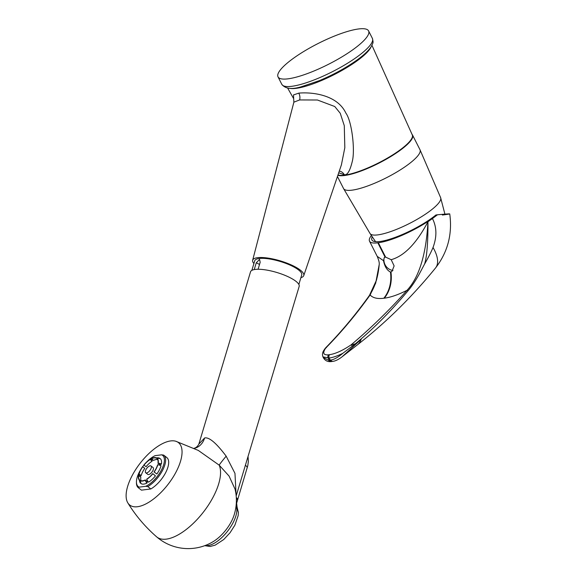 <?xml version="1.0" encoding="UTF-8"?>
<svg xmlns="http://www.w3.org/2000/svg" width="577" height="577" viewBox="0 0 577 577"><rect width="100%" height="100%" fill="white"/><g stroke="black" fill="none" stroke-linecap="round" stroke-linejoin="round"><path stroke-width="0.87" d="M294.436 57.577A50.783 11.619 -26.9 0 0 278.02 76.871A50.783 11.619 -26.9 0 0 306.192 74.007A50.783 11.619 -26.9 0 0 352.179 50.221A50.783 11.619 153.1 0 0 368.595 30.92A50.783 11.619 153.1 0 0 340.416 33.783A50.783 11.619 153.1 0 0 294.436 57.577M145.916 469.671A4.306 1.904 -52.1 0 0 145.714 472.758A4.306 1.904 -52.1 0 0 150.806 469.051A4.306 1.904 127.9 0 0 151.008 465.964A4.306 1.904 127.9 0 0 145.916 469.671M145.714 472.758L147.784 474.366A4.306 1.904 -52.1 0 0 152.876 470.666A4.306 1.904 -52.1 0 0 153.078 467.579L151.008 465.964M163.796 455.203L166.731 457.489A20.657 9.131 127.9 0 1 166.789 457.532A20.657 9.131 127.9 0 1 165.794 472.39A20.657 9.131 127.9 0 1 150.828 488.957L147.784 486.584L145.765 486.296L139.201 487.132L138.393 487.781L141.444 490.154A20.657 9.131 127.9 0 1 141.387 490.111A20.657 9.131 127.9 0 1 141.329 490.068M145.765 486.296A19.798 8.749 -52.1 0 0 161.69 469.541A19.798 8.749 -52.1 0 0 161.668 454.82L155.105 455.657A19.798 8.749 -52.1 0 0 146.738 461.925M143.954 465.062A19.798 8.749 -52.1 0 0 142.692 466.714M140.752 469.599A19.798 8.749 -52.1 0 0 136.439 481.91A19.798 8.749 -52.1 0 0 139.201 487.132M145.317 479.92A13.769 6.087 -52.1 0 1 140.42 480.54L140.225 480.821A6.65 5.936 115 0 0 141.336 483.793A15.781 6.974 -52.1 0 0 146.94 483.079L147.387 481.535L145.238 480.187A6.65 4.421 63.9 0 0 146.94 483.079M152.746 473.63A13.769 6.087 -52.1 0 1 146.731 479.126L146.688 479.372A6.65 3.772 57.8 0 0 148.563 482.17A15.781 6.974 -52.1 0 0 155.458 475.866L152.746 473.63L155.458 475.866M156.886 473.984L154.131 472.058A6.65 0.599 35.4 0 1 156.886 473.984A15.781 6.974 -52.1 0 0 161.026 465.79A6.65 4.01 16.1 0 0 157.838 464.723L157.608 464.838A13.769 6.087 -52.1 0 1 153.994 471.986M161.43 464.045L160.031 464.925L158.199 463.158A6.65 4.623 9.5 0 1 161.43 464.045A15.781 6.974 -52.1 0 0 160.392 458.751A6.65 5.958 -45.8 0 0 157.269 458.426L157.052 458.693A13.769 6.087 -52.1 0 1 157.961 463.309M157.269 458.931L156.504 457.9A6.65 5.936 -65 0 1 159.533 458.16L159.324 458.448M159.533 458.16A15.781 6.974 -52.1 0 0 159.324 458.073L153.597 457.756A14.115 6.239 -52.1 0 0 151.484 458.535L153.482 460.417A13.769 6.087 -52.1 0 1 157.665 459.559M152.306 459.782L152.068 461.211A13.769 6.087 -52.1 0 0 146.053 466.706L143.868 464.99A14.115 6.239 -52.1 0 1 150.034 459.35A6.65 3.772 -122.2 0 1 152.306 459.782M139.836 476.162L141.192 475.498L138.884 473.998A6.65 4.01 -163.9 0 0 139.836 476.162M138.884 473.998A14.115 6.239 -52.1 0 1 142.591 466.663L144.805 468.344A13.769 6.087 -52.1 0 0 141.192 475.498M141.127 480.771A13.769 6.087 -52.1 0 1 140.838 477.02L138.53 475.563A14.115 6.239 -52.1 0 0 138.386 477.273L140.088 482.747A15.781 6.974 -52.1 0 0 140.471 483.201L140.774 482.826M150.828 488.957L141.444 490.154M136.439 481.91L136.439 482.855A20.657 9.131 -52.1 0 0 138.343 487.738A20.657 9.131 -52.1 0 0 138.393 487.781M137.463 506.729A39.589 17.505 -52.1 0 0 174.304 475.152A39.589 17.505 -52.1 0 0 175.848 441.261A39.589 17.505 -52.1 0 0 170.713 440.922A39.589 17.505 127.9 0 0 137.304 467.118A39.589 17.505 127.9 0 0 127.813 502.87A39.589 17.505 127.9 0 0 137.463 506.729M175.848 441.261L198.286 450.413L219.188 465.149A17.216 0.779 130.7 0 1 226.17 456.169L234.969 473.364L236.137 495.52M236.173 495.924L299.167 286.423A25.388 6.938 -163.3 0 0 283.379 274.717A25.388 6.938 -163.3 0 0 255.171 269.43A25.388 6.938 16.7 0 0 250.526 271.832L198.849 444.11L204.619 437.965C209.083 436.926 216.267 442.999 226.17 456.169M156.547 536.769A48.143 21.284 127.9 0 0 166.32 539.127A48.143 21.284 -52.1 0 0 206.025 508.582A48.143 21.284 -52.1 0 0 219.188 465.149L229.076 476.083L235.055 489.152A48.201 48.201 0 0 1 233.966 515.477A25.821 11.417 127.9 0 1 213.966 541.132A48.201 48.201 0 0 1 156.547 536.769C145.188 526.859 135.609 515.557 127.813 502.87M235.964 506.743L236.491 506.981L236.88 509.837A5.164 4.039 -0.2 0 1 238.395 512.679L238.157 515.65L234.875 525.185L230.043 532.751L223.732 539.524L215.149 545.157L210.158 546.477L204.72 545.676M238.395 512.679L237.068 506.959L236.491 506.981A8.605 7.371 107.1 0 1 236.029 506.253M254.226 269.582L256.26 262.809L259.563 259.383L260.169 262.311L258.085 269.257M251.86 270.361L254.724 260.818A24.53 6.7 16.7 0 1 268.435 258.821A24.53 6.7 16.7 0 1 292.171 266.091A24.53 6.7 16.7 0 1 301.721 274.912L298.857 284.461M300.898 277.66A26.679 7.292 -163.3 0 0 303.762 275.604A26.679 7.292 -163.3 0 0 287.31 263.278A26.679 7.292 -163.3 0 0 257.551 257.681A26.679 7.292 16.7 0 0 252.647 260.27L293.881 102.165L299.622 99.944L317.444 100.009L334.761 106.521L340.25 113.272L344.281 125.663L344.822 147.705L341.404 164.871L303.762 275.604M253.902 263.566A26.679 7.292 16.7 0 1 252.647 260.27M338.713 172.783L344.281 174.708C347.347 175.386 350.037 170.857 352.345 161.127C355.223 149.883 351.819 120.997 345.883 113.121C336.845 93.835 309.95 92.031 298.771 93.135L293.505 94.931L293.679 98.696L287.656 88.086M337.985 174.925A42.691 9.766 -26.9 0 0 398.455 151.08A42.691 9.766 153.1 0 0 412.295 134.953L371.949 45.323M289.402 88.274A47.343 10.833 -26.9 0 0 355.908 61.674A47.343 10.833 153.1 0 0 371.076 46.838M236.375 501.182L237.068 506.959M236.303 497.569A13.769 3.765 16.7 0 1 237.594 499.956L247.8 465.603L248.355 461.456L248.06 456.796M147.784 486.584A20.657 9.131 -52.1 0 0 162.75 470.017A20.657 9.131 -52.1 0 0 163.745 455.159A20.657 9.131 -52.1 0 0 163.688 455.116L161.668 454.82M140.225 480.821A14.115 6.239 -52.1 0 0 145.238 480.187M146.688 479.372A14.115 6.239 -52.1 0 0 152.855 473.731M154.131 472.058A14.115 6.239 -52.1 0 0 157.838 464.723M158.199 463.158A14.115 6.239 -52.1 0 0 157.269 458.426M156.302 458.174A13.769 6.087 -52.1 0 0 151.412 458.802M156.504 457.9A14.115 6.239 -52.1 0 0 153.597 457.756M152.068 461.211L150.034 459.35M149.998 459.595A13.769 6.087 -52.1 0 0 143.983 465.091M142.735 466.735A13.769 6.087 -52.1 0 0 139.122 473.883M140.391 480.591L139.454 480.295A6.65 5.958 134.2 0 0 140.471 483.201M138.768 475.412A13.769 6.087 -52.1 0 0 139.67 480.028M138.386 477.273A14.115 6.239 -52.1 0 0 139.454 480.295M369.958 233.36A39.589 9.059 -26.9 0 0 370.023 233.476A39.589 9.059 -26.9 0 0 392.165 231.045A39.589 9.059 -26.9 0 0 427.773 212.581A39.589 9.059 -26.9 0 0 440.633 197.651L420.049 149.854A42.864 9.809 153.1 0 1 406.129 166.01A42.864 9.809 -26.9 0 1 367.578 186.003A42.864 9.809 -26.9 0 1 343.603 188.636A42.864 9.809 -26.9 0 1 343.539 188.513L337.444 176.504M412.057 134.419A42.864 9.809 153.1 0 1 412.555 135.083L419.991 149.724A42.864 9.809 153.1 0 1 420.049 149.854M337.87 175.264A42.864 9.809 -26.9 0 0 398.7 151.369A42.864 9.809 153.1 0 0 412.555 135.083M372.1 237.075A40.455 9.254 -26.9 0 0 371.898 239.953A40.455 9.254 -26.9 0 0 394.343 237.674A40.455 9.254 -26.9 0 0 430.976 218.719A40.455 9.254 -26.9 0 0 435.931 214.976L437.481 214.774C451.892 213.49 453.522 213.577 442.379 215.041M408.155 290.635A3.44 1.204 -138.4 0 0 407.037 290.296C398.231 294.753 390.651 297.379 384.296 298.186L383.799 298.251C377.473 299.059 372.915 297.977 370.117 294.998C356.42 314.198 341.627 331.876 325.745 348.046C322.319 353.045 323.3 355.295 328.688 354.797L329.683 354.667C335.713 353.715 342.868 350.427 351.148 344.808L355.208 343.899L357.221 342.262C374.754 327.476 391.725 310.26 408.155 290.635C411.545 286.697 415.159 281.331 419.003 274.551L424.578 264.071C428.509 257.212 431.329 251.687 433.024 247.49C436.977 236.866 436.832 227.309 432.584 218.82A25.886 21.212 82.7 0 0 432.555 218.459L437.481 214.774M432.555 218.459L427.961 221.741C416.536 243.343 404.282 255.993 391.192 259.693L394.127 265.91L391.877 271.558L390.441 272.055C386.943 270.238 384.635 266.444 383.51 260.674L377.221 256.376L369.518 241.186A42.179 9.65 -26.9 0 0 377.827 242.816L378.324 242.751A42.179 9.65 -26.9 0 0 427.853 221.532M371.242 235.704A42.179 9.65 -26.9 0 0 369.518 241.186M357.228 342.262L361.159 339.334L342.132 356.752L357.185 345.024A41.313 21.299 52.1 0 0 361.159 339.334M355.208 343.892L342.81 353.319C338.072 357.307 334.069 359.558 330.794 360.07L328.731 360.337L323.308 357.574L322.954 356.882L329.186 358.05C333.189 357.437 337.725 355.865 342.81 353.312M352.388 346.128A2.582 0.375 54.7 0 0 351.148 344.808C370.917 328.147 389.547 309.972 407.037 290.296C416.717 279.924 425.869 260.299 427.961 221.741C428.04 242.592 426.908 256.7 424.578 264.071M326.452 347.563L325.745 348.046A2.582 1.991 35.9 0 0 324.995 348.616L323.964 350.167C322.456 352.352 322.117 354.588 322.954 356.882M324.995 348.616L325.774 347.7C341.36 331.761 355.901 314.342 369.395 295.46C374.819 287.519 378.086 277.205 379.212 264.526L375.685 283.119L370.117 294.998A3.44 1.868 -144.5 0 0 369.395 295.46A3.44 1.868 -144.5 0 0 369.316 295.583M369.482 295.352L376.658 279.744M392.995 270.353A7.919 4.162 54.8 0 1 391.379 270.137A10.826 10.826 0 0 1 383.907 259.563A7.919 4.162 54.8 0 1 384.679 257.306M383.51 260.674L384.296 257.522L385.104 257.176L377.827 242.816M378.324 242.751L385.609 257.111A7.919 4.162 -125.2 0 0 385.349 257.133A7.919 4.162 -125.2 0 0 385.104 257.176M385.609 257.111L391.192 259.693M281.814 84.343C285.377 88.865 291.919 89.659 301.439 86.709L319.232 80.686C332.799 75.017 345.06 68.374 356.002 60.751C363.272 55.637 368.306 50.985 371.112 46.78C373.168 42.345 373.579 43.39 372.389 38.392A50.783 11.619 153.1 0 1 355.966 57.693A50.783 11.619 153.1 0 1 309.986 81.48A50.783 11.619 153.1 0 1 281.814 84.343L278.02 76.871M194.103 448.365A17.216 14.108 82.7 0 0 204.619 437.965M205.095 545.546A25.821 11.417 -52.1 0 0 225.21 534.057A25.821 11.417 -52.1 0 0 236.88 509.837M259.535 264.425L256.26 262.809M344.281 174.708A7.746 6.347 82.7 0 0 339.283 171.117M298.771 93.135A7.746 6.347 -97.3 0 1 299.622 99.944M236.339 498.319A13.769 3.88 16.4 0 1 237.414 500.562A13.769 3.88 16.4 0 1 237.407 500.584M245.384 465.221A13.769 3.765 16.7 0 1 247.172 468.026M449.743 213.908C452.498 234.118 447.759 252.149 435.512 268.002A41.313 18.666 -140.9 0 0 433.024 247.49M332.655 361.382A2.582 2.113 -97.3 0 1 332.366 361.44L332.929 361.361A2.582 2.063 -98.8 0 1 330.794 360.07M329.683 354.667A2.582 2.113 82.7 0 0 329.186 358.05L330.246 360.149A2.582 2.113 -97.3 0 0 332.366 361.44L331.378 361.57A2.582 2.113 -97.3 0 1 329.258 360.279L328.19 358.18A2.582 2.113 82.7 0 1 328.688 354.797M331.104 361.584A2.582 2.164 -95.6 0 1 330.83 361.628L330.83 361.628A2.582 2.164 -95.6 0 1 328.731 360.337M390.441 272.055A30.985 25.395 -97.3 0 1 383.799 298.251M390.939 271.991A30.985 25.395 -97.3 0 1 384.296 298.186M372.389 38.392L368.595 30.92M141.387 490.111L138.343 487.738M198.849 444.11C197.572 446.569 195.776 448.019 193.454 448.466M293.679 98.703L293.881 102.165M237.594 499.956L236.584 503.368M166.789 457.532L163.745 455.159M444.917 214.132L440.604 197.594M370.023 233.476L343.603 188.636M375.577 241.684L369.987 233.418M435.512 268.002C411.877 297.061 385.768 322.738 357.185 345.024M332.929 361.361C335.648 360.957 338.713 359.421 342.132 356.759M323.308 357.574C324.945 360.538 327.455 361.887 330.83 361.628L331.378 361.57M379.212 264.518C379.486 262.888 378.822 260.169 377.221 256.376"/></g></svg>
